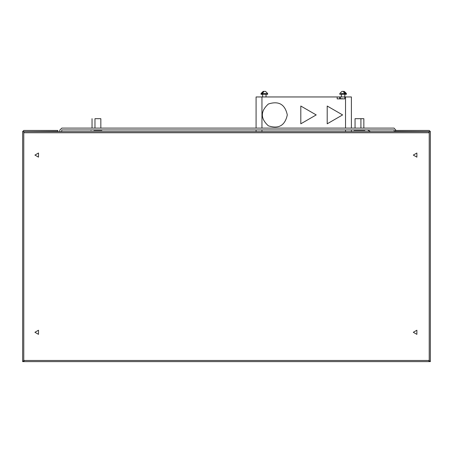 <?xml version="1.0" encoding="UTF-8"?>
<svg xmlns="http://www.w3.org/2000/svg" width="453" height="453" viewBox="0 0 453 453"><rect width="100%" height="100%" fill="white"/><g stroke="black" fill="none" stroke-linecap="round" stroke-linejoin="round"><path stroke-width="0.68" d="M413.306 332.287L416.879 334.348L416.879 330.226L413.306 332.287M413.306 155.079L416.879 157.14L416.879 153.018L413.306 155.079M34.932 155.079L38.505 157.14L38.505 153.018L34.932 155.079M34.932 332.287L38.505 334.348L38.505 330.226L34.932 332.287M429.223 130.441L430.35 131.568L429.223 130.441L395.158 130.441L395.158 131.381L395.158 130.441M429.223 131.619L429.223 361.03L430.35 361.03L430.35 361.613L428.94 361.613L428.94 360.486L24.06 360.486L24.06 361.613L22.65 361.613L22.65 361.03L23.777 361.03L23.777 131.619L24.06 132.74L428.94 132.74L428.94 131.619L430.35 131.568M430.35 361.03L430.35 131.619M429.41 131.568L395.158 131.381M428.94 131.619L24.06 131.619M57.842 130.441L57.842 131.381L57.842 130.441L23.777 130.441L22.65 131.568L23.777 131.619M22.65 131.619L22.65 361.03M24.06 361.613L428.94 361.613M57.842 131.381L23.59 131.619M22.65 131.568L23.777 130.441M355.05 128.097L355.05 118.692L363.85 118.692L363.85 128.097M354.042 129.949L354.042 130.419L364.858 130.419L364.858 129.949M92.038 128.097L92.038 118.692M91.03 129.949L91.03 130.419M396.109 130.441L394.065 128.097L61.818 128.097L59.779 130.141L59.779 131.619M394.252 131.619L394.065 129.949L61.818 129.949L61.631 131.619M94.971 128.097L94.971 118.692L100.838 118.692L100.838 128.097M93.964 129.949L93.964 130.419L101.846 130.419L101.846 129.949M287.298 114.92C285.016 125.526 278.714 129.167 268.386 125.838C260.345 118.561 260.345 111.279 268.386 104.003C278.714 100.674 285.016 104.315 287.298 114.92M316.205 114.92L300.809 123.811L300.809 106.03L316.205 114.92M342.604 114.92L327.202 123.811L327.202 106.03L342.604 114.92M343.357 91.387L341.907 91.387L339.795 93.499L339.795 94.32L346.392 94.32L346.392 93.499L344.28 91.387L345.401 93.499L344.642 93.731L343.357 91.387M342.825 91.387L344.116 91.387M344.642 93.731L345.401 93.731M344.795 94.32L344.795 96.959M341.392 98.879L343.006 98.879M339.563 96.959L344.761 96.959L344.761 98.879L337.179 98.879L337.179 96.959L339.563 96.959L339.563 98.714L343.006 98.714M340.531 96.959L340.531 98.714M344.761 96.959L351.398 96.959L351.398 128.097M256.087 128.097L256.087 96.959L337.179 96.959M256.087 131.619L256.087 129.949M351.398 129.949L351.398 131.619M266.041 94.32L266.041 96.959M267.638 93.499L265.526 91.387L263.923 91.387L262.417 93.499L267.638 93.499L267.638 94.32L261.041 94.32L261.041 93.499L261.738 93.499L263.153 91.387L264.756 91.387M262.417 93.499L261.738 93.731L262.417 93.731M370.418 131.619L367.553 129.949M340.786 93.499L344.642 93.499M345.401 93.499L346.392 93.499M261.953 131.619L261.953 129.949M261.953 128.097L261.953 96.959M345.531 96.959L345.531 128.097M345.531 129.949L345.531 131.619M360.916 128.097L360.916 118.692M361.924 130.419L361.924 129.949M341.392 96.959L341.392 94.32M262.638 96.959L262.638 94.32M261.041 93.499L263.153 91.387"/></g></svg>
